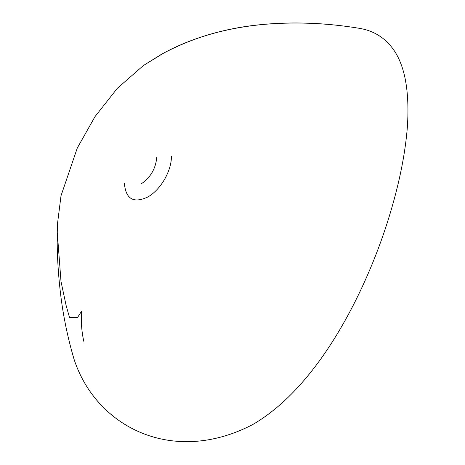 <?xml version="1.0" encoding="UTF-8"?>
<svg xmlns="http://www.w3.org/2000/svg" width="465" height="465" viewBox="0 0 465 465"><rect width="100%" height="100%" fill="white"/><g stroke="black" fill="none" stroke-linecap="round" stroke-linejoin="round"><path stroke-width="0.7" d="M171.446 156.199C171.515 171.044 160.809 189.586 147.917 196.945C133.595 203.653 125.753 199.119 124.393 183.35M156.781 156.972C155.856 168.388 150.683 177.357 141.255 183.861M359.218 28.301C293.369 17.426 221.073 21.954 163.471 53.196L143.359 65.571L161.402 54.329C191.243 38.142 224.089 28.278 259.947 24.738C292.921 21.605 326.017 22.791 359.218 28.301C371.041 30.208 380.829 35.311 388.571 43.617C403.597 59.189 409.88 86.763 407.427 126.341C405.358 152.991 399.592 182.036 390.129 213.487C381.689 241.579 370.925 269.113 357.841 296.095C332.888 347.152 297.763 398.307 252.826 424.504C173.178 466.052 96.482 427.445 74.156 359.573C67.89 338.485 63.409 317.014 60.717 295.159C58.044 273.158 56.893 252.21 57.259 232.326L60.996 281.47L66.14 305.563L69.558 317.647L77.661 317.322L81.666 311.044C80.898 322.158 81.677 332.492 84.002 342.054M57.259 232.326L57.474 223.938L61.014 195.753L77.271 148.073L95.029 116.581L117.325 88.321L143.359 65.571"/></g></svg>

